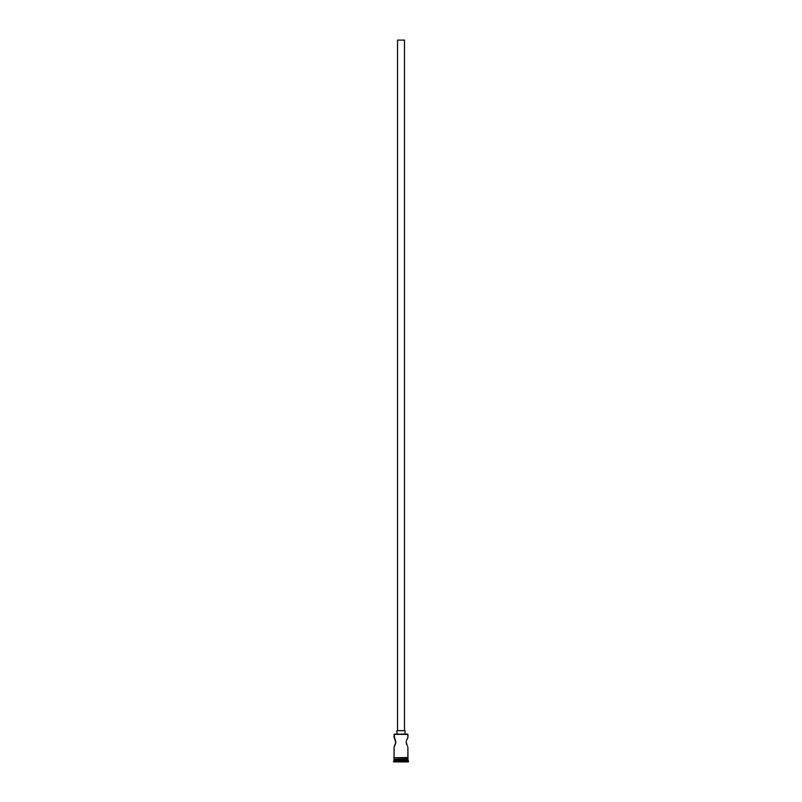 <?xml version="1.0" encoding="UTF-8"?>
<svg xmlns="http://www.w3.org/2000/svg" width="802" height="802" viewBox="0 0 802 802"><rect width="100%" height="100%" fill="white"/><g stroke="black" fill="none" stroke-linecap="round" stroke-linejoin="round"><path stroke-width="1.2" d="M407.937 734.371L394.293 734.141L407.937 734.371L394.063 734.371L394.063 737.609L394.564 738.401L394.293 734.141L407.707 734.141L407.937 737.609L407.937 734.371M404.469 730.672L404.469 40.1L397.531 40.1L397.531 730.672L397.531 40.1L404.469 40.1L404.469 730.672M405.05 734.141L405.05 730.672L396.95 730.672L396.95 734.141L396.95 730.672L405.05 730.672L405.05 734.141M395.045 739.294L395.747 743.163L394.303 746.492L395.827 742.231L394.303 737.98M394.885 738.973L395.376 740.025M394.564 746.061L395.055 745.168M407.877 746.772L407.937 757.509L407.877 746.772M407.276 745.79L406.173 742.231L406.624 744.436M406.253 741.299L406.253 743.163M406.624 740.025L407.115 738.973L406.624 740.025M407.877 737.7L406.484 740.426M407.937 759.584L394.063 759.584L407.937 759.584L407.937 760.747L394.063 760.747L393.481 761.319L408.519 761.319L407.937 759.584M394.404 759.243L394.063 760.747L407.937 760.747L408.519 761.319L393.481 761.319L393.481 761.9L408.519 761.9L408.519 761.319L408.519 761.9L393.481 761.9L394.404 759.243M394.063 746.862L394.063 757.509L394.123 746.772M407.937 759.243L407.937 758.08L407.937 759.243L394.063 759.243L407.937 759.243M394.063 758.08L394.063 759.243L394.063 758.08M407.997 757.509L393.712 757.79L407.997 758.08L407.997 757.509L407.997 758.08L393.712 757.79L407.997 757.509M395.747 741.299L395.747 743.163M407.697 737.98L406.945 739.294"/></g></svg>
